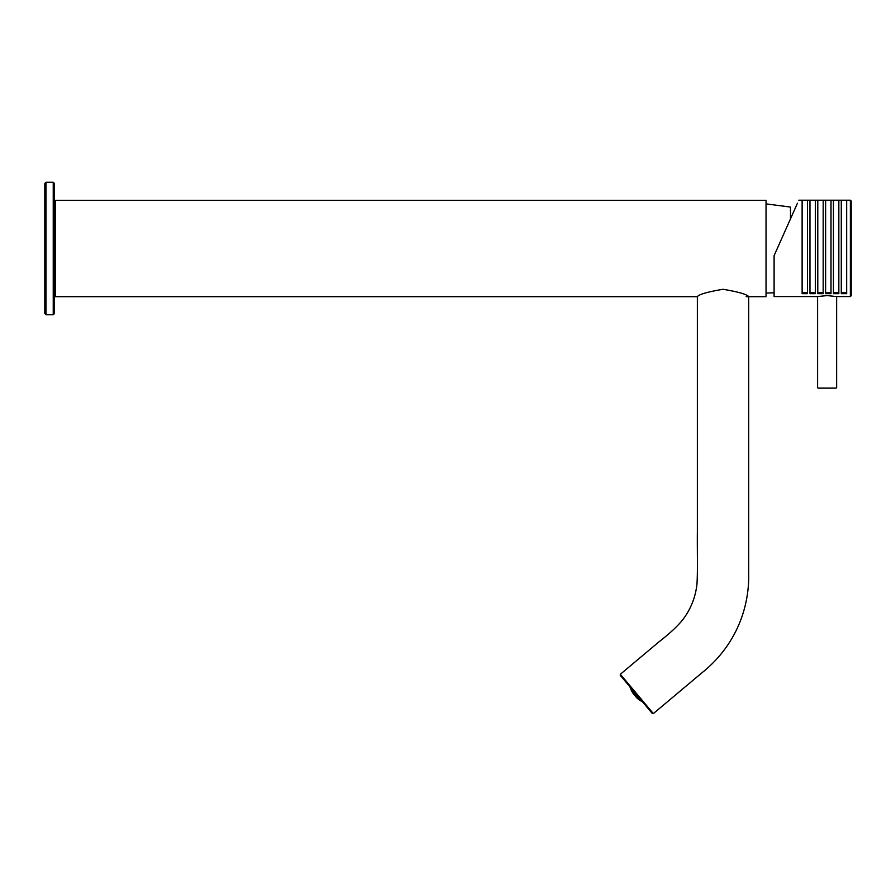 <?xml version="1.0" encoding="UTF-8"?>
<svg xmlns="http://www.w3.org/2000/svg" width="896" height="896" viewBox="0 0 896 896"><rect width="100%" height="100%" fill="white"/><g stroke="black" fill="none" stroke-linecap="round" stroke-linejoin="round"><path stroke-width="1.34" d="M53.234 182.246L54.432 183.456L54.432 313.555L53.234 314.765L53.234 182.246L46.01 182.246L46.01 314.765L53.234 314.765M46.01 314.765L44.8 313.555L44.8 183.456L46.01 182.246M790.485 207.648L790.485 218.859L790.485 207.066L766.394 203.93M774.099 292.779L766.394 293.07M634.95 695.52A25.301 17.886 -40 0 0 635.958 696.898A25.301 17.886 -40 0 0 637.134 698.13A25.413 25.413 0 0 0 639.419 699.978A24.674 6.384 -40 0 0 639.52 700.045A25.379 24.517 -40 0 0 641.178 701.109A24.562 17.371 140 0 0 642.006 701.602A24.562 17.371 140 0 0 642.443 701.837M639.52 698.253A25.301 17.886 140 0 1 632.766 692.91A25.413 25.413 0 0 1 631.333 690.334A24.674 6.384 -40 0 0 631.546 690.67A25.222 17.83 -40 0 1 631.042 689.304A24.987 24.136 140 0 1 630.291 687.478A23.587 6.104 140 0 1 630.034 687.042A24.562 17.371 140 0 0 630.179 687.512A24.562 17.371 140 0 0 630.526 688.419A25.379 24.517 -40 0 0 631.288 690.234A24.674 6.384 -40 0 0 631.333 690.334M637.134 698.13A25.301 17.886 -40 0 0 641.715 700.862M632.106 690.402A24.416 6.317 140 0 1 631.59 690.178A25.357 17.931 140 0 0 632.094 691.544A25.144 24.293 -40 0 0 633.125 693.146A25.144 6.507 -40 0 0 633.629 693.37A25.357 17.931 -40 0 1 633.125 692.003A24.416 23.587 140 0 1 632.106 690.402M634.67 692.698A24.987 6.462 140 0 1 633.886 692.698A25.222 17.83 140 0 0 634.402 694.064A24.674 23.834 -40 0 0 635.667 695.453A25.379 6.574 -40 0 0 636.44 695.464A24.562 17.371 -40 0 1 635.947 694.086A23.587 22.781 140 0 1 634.67 692.698M637.28 695.576A24.136 17.069 140 0 0 637.437 695.968A23.957 23.139 -40 0 0 637.952 696.382M630.683 687.725A24.528 23.699 -40 0 0 630.941 688.307A23.744 6.149 -40 0 0 631.31 688.464M632.397 689.763A23.744 22.938 -40 0 0 633.125 690.917A24.528 6.35 -40 0 0 633.371 690.928M634.402 694.064L635.242 693.358M635.667 695.453L636.238 694.971M827.109 388.125L818.07 388.125L827.109 388.125M850.36 200.2L851.2 201.04L851.2 295.725L850.36 296.565L850.36 200.2L841.277 200.2L841.277 293.664A3.618 3.394 -0 0 1 843.976 292.533A3.618 3.394 0 0 0 841.277 293.664L846.664 293.664L846.664 200.2M838.835 293.664L838.835 200.2L833.448 200.2L833.448 293.664L838.835 293.664A3.618 3.394 0 0 0 833.448 293.664M831.006 293.664L831.006 200.2L825.619 200.2L825.619 293.664L831.006 293.664A3.618 3.394 0 0 0 825.619 293.664M823.178 293.664L823.178 200.2L817.79 200.2L817.79 293.664L823.178 293.664A3.618 3.394 0 0 0 817.79 293.664M815.349 293.664A3.618 3.394 0 0 0 809.962 293.664L815.349 293.664L815.349 200.2L809.962 200.2L809.962 293.664A3.618 3.394 -0 0 1 810.062 293.552M807.509 293.664A3.618 3.394 0 0 0 802.122 293.664L807.509 293.664L807.509 200.2L802.122 200.2L802.122 293.664A3.618 3.394 -0 0 1 802.234 293.552M797.451 203.213L774.099 255.662L774.099 296.565L817.477 296.565L827.109 295.602L836.73 296.565L850.36 296.565M55.283 200.312L54.432 201.163L54.432 295.848L55.283 296.688L55.283 200.312L766.035 200.312L766.035 296.688L746.155 296.688M766.035 200.312L766.035 296.688M620.256 675.293L652.322 713.496L620.256 675.293L620.346 674.274L653.341 713.586L702.106 672.661C711.312 665.325 719.342 656.858 726.186 647.282C733.197 637.381 738.618 626.674 742.459 615.16C747.006 601.294 749.078 587.07 748.686 572.477L748.686 296.688C747.174 294.381 738.629 291.917 723.027 289.285C707.403 291.928 698.858 294.392 697.368 296.688L697.368 531.955C697.144 549.203 697.838 571.525 696.942 584.371C695.442 597.453 690.715 609.235 682.752 619.73C677.589 626.181 669.682 633.539 659.03 641.816L620.346 674.274L620.256 675.293L622.25 677.656M621.454 676.726L651.112 712.074M818.07 388.125L836.147 388.125M846.664 293.664A3.618 3.394 0 0 0 843.976 292.533M629.978 686.874A25.413 25.413 0 0 0 630.179 687.512M642.006 701.602A25.413 25.413 0 0 0 642.6 701.926M836.629 387.643L836.629 296.542M817.589 387.643L817.589 296.531M841.277 200.2L838.835 200.2M833.448 200.2L831.006 200.2M825.619 200.2L823.178 200.2M817.79 200.2L815.349 200.2M809.962 200.2L807.509 200.2M802.122 200.2L798.795 200.2M55.283 296.688L697.368 296.688M653.33 713.586L652.322 713.496"/></g></svg>
